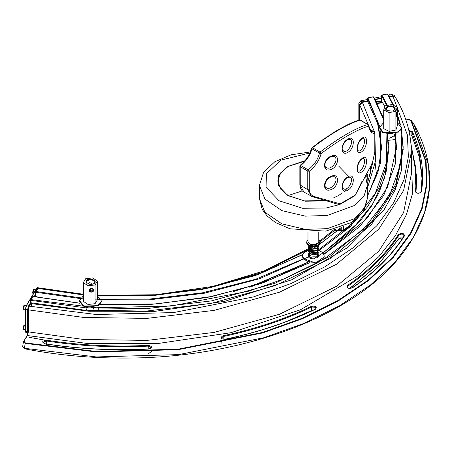 <?xml version="1.0" encoding="UTF-8"?>
<svg xmlns="http://www.w3.org/2000/svg" width="452" height="452" viewBox="0 0 452 452"><rect width="100%" height="100%" fill="white"/><g stroke="black" fill="none" stroke-linecap="round" stroke-linejoin="round"><path stroke-width="0.68" d="M24.38 348.277L24.532 348.684L24.38 348.277L96.248 356.939L178.67 354.611L263.748 337.757L303.671 323.496L339.763 305.659L370.657 284.816L395.359 261.77L413.337 237.407L424.552 212.649L429.4 188.314L428.581 165.065L413.608 123.605C439.4 169.986 434.219 215.158 398.065 259.12C349.006 318.095 239.763 357.877 126.622 358.063C91.649 358.306 57.585 355.21 24.431 348.774L22.617 346.763L24.38 348.277L25.199 343.396L23.436 341.881L24.114 341.147L25.352 342.921L96.519 351.492L178.144 349.181L262.392 332.491L301.93 318.366L337.672 300.704L368.267 280.07L392.726 257.244L410.529 233.119L421.643 208.604L426.445 184.501L425.637 161.477L410.789 120.385L407.721 119.673L405.936 120.034M31.838 303.721L31.002 306.518M37.815 297.043L35.894 296.546M413.586 123.571L411.156 120.401L413.586 123.571M409.405 119.644L411.15 120.401C409.591 119.503 408.416 119.232 407.614 119.582L405.902 119.927M80.01 303.196L33.166 296.455L32.595 296.704L30.736 299.795L30.38 303.687L28.787 306.337L28.001 309.552L28.001 331.587L27.018 335.717L23.436 341.881L22.617 346.763M411.297 153.691L412.506 193.501L406.444 214.581L395.314 235.803L378.912 256.566L357.317 276.228L300.456 309.795L231.074 332.678L157.754 343.543L88.242 343.593L27.482 335.553L26.967 335.892L28.03 331.48L28.369 331.881L83.823 339.497L146.951 340.412L214.135 332.406L279.579 314.213L336.424 286.319L378.776 251.188L403.596 212.576L411.297 174.331L411.297 152.301L403.596 190.541L378.776 229.153L336.424 264.29L279.579 292.184L214.135 310.377L146.951 318.383L83.823 317.468L28.369 309.852L28.369 331.881L27.482 335.553L23.606 341.486M401.828 131.193L401.726 169.506L395.257 189.676L383.963 209.903L346.537 248.233L291.517 279.85L225 301.264L155.03 311.332L88.79 311.236L30.843 303.524L30.691 299.97L31.024 300.365L31.024 302.789L30.691 302.394M368.742 125.503L368.092 124.588L360.521 120.221L359.515 120.079C354.662 121.063 346.481 124.921 334.972 131.668L319.858 141.651L311.541 148.194C309.682 154.991 305.953 160.635 300.36 165.121L299.851 166.172L300.247 166.726L307.761 171.059L309.281 171.218L308.213 169.862C314.044 165.195 317.807 159.629 319.496 153.16L321.106 153.561L320.022 152.121C339.904 137.159 355.837 127.961 367.815 124.526L368.578 126.153C356.747 129.684 340.921 138.82 321.106 153.561C319.321 160.381 315.383 166.263 309.281 171.218L309.281 189.84C309.445 193.27 311.1 195.507 314.247 196.558L340.153 203.841L339.249 204.632L338.729 204.468L339.633 204.575L354.95 195.705L372.375 162.997L374.804 152.008L374.804 133.391C371.826 133.679 369.753 131.266 368.578 126.153L368.742 125.503C369.951 129.583 370.985 131.543 371.838 131.391L374.081 131.831L374.804 133.391L374.928 133.063L362.351 102.338L366.764 101.564L367.448 100.875L377.567 123.323L381.607 148.442M30.527 303.32L28.742 306.292L28.487 306.021L30.657 302.411M34.126 296.648L35.527 294.314M38.996 288.551L37.07 287.952L26.448 305.614L25.561 309.287L25.561 331.316L25.917 332.491L27.956 332.898M28.742 306.292L27.945 309.597L27.945 331.632L27.6 331.728L27.6 309.693L25.397 309.089L26.193 305.784L36.815 288.122M27.945 331.632L27.979 332.158M39.991 288.348L39.375 288.625M35.894 294.41L34.505 296.721M27.894 332.875L27.6 331.728L25.397 331.118L25.397 309.089M25.397 331.118L25.657 332.152M39.872 288.178L37.386 287.579M39.64 287.924L39.109 288.365L39.364 288.636M26.193 305.784L28.487 306.021L27.6 309.693L27.945 309.597M358.832 120.266L358.832 103.435L361.38 100.717L367.419 99.508M367.414 100.83L362.086 101.898L359.538 104.61L359.538 120.074M374.425 98.101L381.437 96.694M388.443 95.287L391.963 94.587L394.274 95.395L395.093 96.801M392.76 96.129L392.669 95.762L389.127 96.474M381.437 98.016L375.103 99.282M358.832 103.435L359.882 104.706L362.205 102.259M375.301 99.632L381.465 98.395M376.307 101.457L381.652 100.949M382.567 102.519L377.121 102.999M376.493 101.802L381.883 101.35M382.799 102.92L377.301 103.338M391.963 94.587L392.669 95.762L394.98 96.575M383.708 122.452L379.686 127.306L382.511 131.509C387.737 135.922 403.06 132.17 401.269 127.306L397.246 122.452M401.269 127.306L401.269 128.187L397.76 132.786L382.511 132.391L379.686 128.187L379.686 127.306M395.579 139.527L388.098 140.363M394.523 135.617L389.709 138.21M393.568 106.519C389.539 104.299 382.499 108.164 387.138 110.508L392.025 111.152L393.816 110.508C395.675 108.994 395.59 107.661 393.568 106.519M383.708 109.938L389.127 112.644L395.895 111.288L397.246 107.22L391.827 104.519L385.059 105.875L383.708 109.938L383.708 128.662L389.127 131.368L395.901 130.012L397.246 125.95L397.246 107.22M393.669 110.587L394.794 108.909L393.302 107.022C389.488 106 387.104 106.627 386.161 108.909L387.291 110.587M397.003 112.91C396.856 115.277 396.596 116.441 396.234 116.396L396.72 112.006L397.003 112.91M395.895 111.288L395.901 130.012M389.127 112.644L389.127 131.368M396.195 116.204L396.63 112.181M83.332 295.845L79.58 300.569L83.089 305.168C88.541 309.111 102.875 305.134 101.163 300.569L97.412 295.845L154.59 295.405L208.847 288.02L259.081 274.127L303.004 254.352M101.163 300.569L101.163 301.45L98.338 305.654L83.089 306.049L79.58 301.45L79.58 300.569M98.321 308.281L98.242 310.253M86.338 309.49L87.547 307.467M93.197 307.467L94.163 310.027M85.914 280.952L87.033 283.771L91.259 284.523L93.711 283.771C99.225 280.342 88.146 277.07 85.914 280.952M95.056 284.975L97.412 281.065L92.722 277.935L85.688 278.714L83.332 282.624L88.021 285.754L95.056 284.975L95.056 303.699L88.021 304.478L83.332 301.348L83.332 282.624M97.412 281.065L97.412 299.789L95.056 303.699M93.564 283.856L94.688 282.172C92.779 279.285 89.982 279.014 86.292 281.359L86.055 282.172L87.185 283.856M87.818 284.138C89.095 282.325 90.343 282.274 91.57 283.98L91.643 284.472M89.541 290.24C91.18 291.325 92.349 290.918 93.055 289.02M89.287 290.568C89.654 286.653 96.525 289.19 92.666 291.817C90.818 292.517 89.694 292.099 89.287 290.568M88.021 285.754L88.021 304.478M91.208 283.359L90.411 284.568M89.524 290.45C90.846 292.433 92.174 292.291 93.496 290.014C92.174 288.026 90.846 288.173 89.524 290.45L89.592 290.868M93.496 290.014L93.428 289.596M339.136 204.603L311.434 196.371L307.761 189.682L307.761 171.059L308.213 169.862L300.625 165.472M311.541 148.194L311.925 148.787C310.247 155.251 306.507 160.833 300.704 165.522L300.247 166.726L300.247 185.348L303.902 192.021L313.225 197.151M371.719 163.228L372.408 163.178L374.928 151.68L374.928 133.063M347.842 139.148C355.097 134.295 355.108 148.392 347.842 152.369C340.198 157.002 340.209 142.888 347.842 139.148M331.35 176.229C339.836 172.246 339.435 186.676 330.943 189.608C322.101 193.275 322.558 178.975 331.35 176.229M361.854 158.624C367.855 152.787 368.182 166.607 362.193 171.557C355.803 177.274 355.379 163.325 361.854 158.624M347.842 176.935C355.102 172.088 355.108 186.179 347.842 190.156C340.215 194.778 340.192 180.698 347.842 176.935M331.389 156.053C339.876 152.115 339.395 166.585 330.909 169.46C322.056 173.082 322.609 158.748 331.389 156.053M361.877 138.442C367.883 132.645 368.16 146.51 362.165 151.426C355.781 157.081 355.402 143.109 361.877 138.442M358.114 150.663C361.73 153.256 366.877 139.736 363.532 138.216L361.651 139.018C359.052 141.323 357.605 144.55 357.312 148.702L358.114 150.663M359.515 120.079L360.244 120.159C348.136 123.571 332.203 132.769 312.451 147.753L312.157 147.855M313.083 197.083L314.247 196.558M334.333 156.607L331.084 156.68C322.123 161.539 325.406 168.607 326.259 167.522C331.395 171.082 339.508 159.177 334.333 156.607L334.31 156.59M343.43 188.783C347.865 191.829 354.441 179.077 350.176 177.099L347.565 177.551C343.661 179.06 341.175 187.699 342.684 187.936L343.424 188.783M358.114 170.822C361.73 173.415 366.871 159.906 363.532 158.375L361.628 159.2C358.82 161.98 357.402 165.387 357.379 169.415L358.114 170.822M326.259 187.682C331.389 191.247 339.52 179.337 334.333 176.766L331.056 176.851C322.366 181.371 325.457 189.631 326.259 187.682L326.248 187.676M343.43 150.996C347.87 154.036 354.436 141.301 350.181 139.318L347.565 139.764C342.983 142.6 341.576 149.313 342.435 149.38L343.43 150.996M314.202 258.165L314.321 258.838C310.79 258.86 308.852 258.137 308.501 256.663L309.128 254.578M317.637 255.171L317.479 255.493M308.501 256.663L309.337 254.227M317.428 253.894L309.337 252.854M317.428 252.312L309.337 251.052M317.428 250.504L309.337 249.244M317.428 248.702L309.337 247.436M317.428 246.894L309.106 245.854M316.349 244.543L308.405 245.47M317.485 243.317L309.897 246.176M318.779 231.836L318.779 241.741L317.197 243.944L311.987 244.752L309.569 243.944L307.987 241.741L307.987 231.836M317.101 244.001L312.055 244.82L309.665 244.001M308.484 250.51C304.473 251.933 302.507 253.781 302.591 256.058C304.032 260.561 308.349 262.595 315.53 262.166C320.474 261.578 323.355 259.544 324.174 256.058C323.835 253.199 321.592 251.272 317.428 250.284M324.174 256.058L324.174 256.939L315.53 263.047L302.806 258.182L302.591 256.058M317.564 256.058L314.298 258.414M305.292 264.827L305.473 263.657M307.987 239.622L306.637 241.961C307.411 244.572 309.818 245.871 313.863 245.843C317.406 245.645 319.496 244.351 320.129 241.961L318.779 239.622M320.129 241.961L320.129 242.843C319.496 245.233 317.406 246.526 313.863 246.724C309.818 246.752 307.411 245.453 306.637 242.843L306.637 241.961M367.29 178.738L367.069 174.579M367.284 174.15L367.103 182.405M370.335 167.534L370.77 173.478M379.77 126.52L367.956 97.909L367.448 98.451L367.956 97.909L373.312 96.835L383.708 119.927M386.906 134.069L386.324 163.059L375.211 193.45L352.328 223.316L317.892 250.397M303.614 258.708L255.685 279.246L202.637 292.777L148.691 299.173L97.412 299.224M83.332 298.23L36.07 291.54L35.561 291.879L35.894 292.274L35.894 297.179L35.561 296.783L35.561 291.879L35.894 292.274L36.07 291.54L35.561 291.879M83.332 294.924L37.928 288.449L36.07 291.54M380.674 130.792L380.657 162.873L367.346 196.688M341.294 227.503L319.587 244.374M316.858 246.182L316.502 246.408M315.468 247.08L313.598 248.261M312.53 248.933L311.468 249.583M302.897 254.595L255.516 275.505L202.694 289.331L148.821 295.879L97.615 295.953M351.232 230.362L322.875 253.097M307.835 262.284L249.289 287.195M411.297 152.301C411.247 133.3 405.896 114.87 395.251 97.022L392.935 96.203L389.375 96.914M392.935 96.203L407.393 134.95L408.371 156.714L404.02 179.529L393.658 202.762L376.911 225.638L353.803 247.289L324.83 266.855L290.941 283.585L253.442 296.924L173.574 312.575L96.366 314.519L29.25 306.173L28.369 309.852L28.03 309.45L28.742 306.512L30.843 303.524M401.269 128.255L403.201 149.657L395.715 186.829L371.595 224.356L330.435 258.504L275.189 285.613L211.581 303.298L146.284 311.083L84.925 310.196L31.024 302.789M393.251 105.226L387.33 94.022L393.715 105.457M396.59 112.277L396.794 112.814M397.246 114.034L400.568 125.097M401.269 128.221L403.201 147.233L395.715 184.405L371.595 221.932L330.435 256.081L275.189 283.189L211.581 300.874L146.284 308.659L84.925 307.772L31.024 300.365L31.199 299.631L30.691 299.97L31.024 300.365M394.46 107.949L396.15 112.13M396.924 114.232L399.941 124.311M401.048 129.447L401.444 161.867L389.33 196.083L363.08 229.667L323.044 259.719M318.191 262.522L285.026 278.511L248.493 291.229L170.986 306.055L96.219 307.767L31.199 299.631L30.691 299.97M80.066 303.298L33.058 296.54L31.199 299.631M387.839 94.361L387.33 94.022L381.974 95.095L387.46 105.389M396.031 133.526L395.432 163.697L383.804 195.32L359.854 226.384L323.83 254.493M309.535 262.765L260.793 283.658L206.897 297.552L151.996 304.303L99.626 304.659M367.956 97.909L367.448 98.451L377.736 121.447L381.618 147.233L378.025 171.997L367.346 196.089M367.448 98.451L367.448 100.875L367.781 100.48L367.448 100.875M374.928 135.334L375.488 161.211L367.346 188.495M335.898 229.317L318.321 243.221M314.931 245.549L313.569 246.453M313.066 246.786L311.4 247.871M310.614 248.368L310.281 248.583M308.439 249.741L260.951 272.816L206.637 288.252L150.64 295.625L97.412 295.8M83.332 294.76L39.878 288.517L40.403 288.077L83.332 294.252M362.351 102.338L359.803 105.05L359.803 120.04M359.803 105.05L360.137 104.655L359.803 105.05L370.448 129.696M372.685 162.517L372.787 163.257M343.091 137.685L343.413 138.25M376.685 176.223L375.166 163.432M148.748 353.498L151.657 351.334M221.407 340.921L221.068 342.593L221.536 343.091M29.075 337.311L46.556 340.441M25.352 342.921L25.199 343.396L96.479 351.978L178.229 349.667L262.606 332.949L302.207 318.807L338 301.117L368.646 280.449L393.144 257.589L410.975 233.424L422.1 208.869L426.908 184.732L426.1 161.675L411.235 120.52L410.789 120.385M148.228 349.023L148.183 345.368C152.533 346.401 152.719 347.644 148.748 349.097C113.616 350.837 79.015 349.091 44.946 343.853C41.471 342.023 42.03 340.819 46.624 340.237L46.483 340.983C79.88 346.119 113.797 347.831 148.228 346.119L151.154 347.537L148.719 348.995C113.627 350.741 79.06 348.995 45.03 343.757L43.087 342.486L43.177 342.085L46.483 340.983L46.483 344.509M148.183 345.368C113.814 347.074 79.959 345.368 46.624 340.237M223 335.796C255.403 328.954 284.833 319.146 311.292 306.366C315.875 305.767 317.264 306.722 315.456 309.23C288.41 322.287 258.329 332.316 225.215 339.305C220.553 338.96 219.813 337.791 223 335.796L223.186 336.525C255.646 329.672 285.127 319.846 311.637 307.044L315.439 307.236L316.072 308.236L315.219 309.185C288.218 322.225 258.182 332.237 225.102 339.22C222.486 339.153 221.254 338.74 221.407 337.989L223.186 336.525L223.186 339.232M408.823 130.334L412.405 131.701C421.479 151.369 424.507 171.348 421.484 191.631C418.97 193.925 416.823 193.812 415.038 191.303L415.574 191.772L416.693 176.975L415.947 192.563L416.693 180.501M411.026 144.99L415.789 168.099L415.038 191.303M349.622 288.432L377.974 264.708L398.958 238.571L398.958 235.046L398.449 234.498C401.907 232.661 403.935 233.085 404.534 235.78C392.426 254.894 375.058 272.262 352.436 287.879C348.096 288.924 346.447 288.122 347.475 285.472L347.887 286.116L347.255 287.116C347.82 288.41 349.441 288.658 352.131 287.873C374.702 272.296 392.02 254.979 404.077 235.933L404.15 235.854M398.449 234.498C386.601 253.205 369.612 270.194 347.475 285.472M28.03 331.48L28.369 331.881L28.03 331.48L28.03 309.45L28.369 309.852L28.03 309.45M373.821 97.174L373.312 96.835L373.821 97.174L383.708 118.644M322.818 253.035L352.057 229.554L372.742 203.965L384.641 177.726L388.364 152.138L387.398 134.159L388.364 147.233L386.189 166.805L379.318 186.925L367.346 207.033L350.147 226.503M348.724 227.853L318.863 250.69M317.914 251.284L317.428 251.589M308.58 256.838L259.397 278.782L204.389 293.224L148.273 299.953L95.056 299.846M83.332 298.987L35.894 292.274M233.034 291.704L272.257 278.935L307.705 262.239M308.705 261.674L309.337 261.318M318.315 255.939L322.265 253.402M381.974 95.095L381.465 95.638L381.974 95.095L381.465 95.638L386.759 105.531M395.455 133.719L396.455 147.233L387.686 186.851L367.114 218.31L323.756 254.34M381.465 95.638L381.465 100.547L384.827 106.559M394.636 133.939L396.421 149.685L394.63 133.939M347.887 287.941L347.887 286.116C370.064 270.81 387.087 253.787 398.958 235.046C401.839 233.514 403.529 233.87 404.026 236.113L404.534 235.78L404.026 236.113M402.896 237.775L398.958 238.571M411.913 135.894L419.332 157.132L422.072 178.738L419.315 157.025L411.885 135.747L409.693 134.611M408.987 131.074L411.885 132.221L419.518 154.375L422.089 176.975L420.965 191.936M411.885 135.747L412.405 136.108L411.885 135.747L411.885 132.221L412.405 131.701M410.896 143.425L416.693 176.975L410.885 143.34M415.574 192.015L415.563 191.908C417.315 193.552 419.111 193.575 420.953 191.993L422.089 176.975M366.758 175.19L366.775 176.975M285.749 321.767L311.637 310.569L311.637 307.044L311.292 306.366M313.072 310.213L311.637 310.569M26.967 335.892L27.482 335.553M28.742 306.512L29.25 306.173M33.058 296.54L32.55 296.879L33.058 296.54M381.465 100.547L381.799 100.152L381.465 100.547L381.816 100.892L381.465 100.547M35.894 297.179L35.561 296.783M37.928 288.449L37.42 288.788L37.928 288.449M39.364 288.856L39.878 288.517M352.436 287.879L352.023 288.116L352.436 287.879M421.484 191.631L420.953 191.993M315.106 309.428L315.456 309.23L315.106 309.428M23.408 329.169L24.448 325.152C24.109 323.881 22.707 328.423 23.233 329.028L23.408 329.169M23.227 328.881L24.12 325.361M32.973 293.45L34.007 289.433C33.668 288.161 32.273 292.704 32.793 293.308L32.973 293.45M32.793 293.162L33.68 289.642M23.408 309.343L24.448 305.326C24.109 304.055 22.707 308.592 23.233 309.202L23.408 309.343M23.227 309.055L24.12 305.535M388.375 95.174L390.658 94.847L389.895 94.637L388.347 95.123M362.176 102.265L361.38 100.717M360.419 101.073L363.131 100.367M388.341 145.222L388.957 140.487M334.373 229.401L335.898 230.283L339.712 230.283L341.226 229.413M335.898 229.023L336.175 230.904L334.649 230.023L334.373 229.43M351.554 223.384L351.95 222.141M341.226 227.503L340.91 227.429M339.712 227.848L339.435 230.904L341.226 229.865M299.851 166.172L299.851 184.795L307.761 189.682L309.281 189.84M340.153 203.841L354.961 195.292M374.804 152.008L374.928 151.68M374.804 133.391L374.256 131.894L370.12 129.504M370.154 129.566L374.081 131.831M368.346 124.955L367.815 124.526L368.346 124.955M367.815 124.526L360.775 120.582M312.451 147.753L320.022 152.121L319.496 153.16L311.925 148.787L312.451 147.753M338.836 166.24L348.379 176.06M346.927 188.478L343.904 191.959M327.519 200.05L322.7 201.01L305.411 201.202L287.93 195.631L278.279 185.54L278.613 175.557L287.246 166.647L304.908 160.737M361.945 181.393L355.498 194.902L339.797 204.468M339.328 204.643L325.954 208.022L302.625 208.282L279.042 200.761L266.025 187.145L266.471 173.681L280.811 160.138L309.874 152.974M310.507 152.945L311.366 152.923M367.346 185.343L367.346 198.564L364.018 209.332L354.645 218.638L327.35 228.655L305.377 229.373L281.912 223.87L264.928 212.276L259.42 198.564L259.42 185.343L264.928 199.055L281.912 210.655L305.377 216.152L327.35 215.434L354.645 205.423L364.018 196.112L367.346 185.343L365.758 177.139M302.371 190.88L288.212 195.518L304.411 200.874L324.361 200.541M326.304 200.14L327.146 199.942M333.231 198.049L338.559 195.518L342.367 192.919M305.507 160.94L288.212 166.449L280.709 172.822L277.782 180.986L280.709 189.151L288.212 195.518M351.159 222.627L350.882 226.605L343.249 231.012L343.526 230.396L351.554 225.441L350.882 226.605M343.526 225.989L343.526 230.396L341.622 230.396L341.226 229.842L341.226 226.972M372.973 161.782L367.306 184.015M334.062 229.543L319.909 240.972M308.456 248.747L264.386 270.81L212.593 286.438L155.906 294.755L97.412 295.303M389.319 96.818L392.828 96.112L395.251 97.022M384.81 106.61L381.511 100.723L381.437 95.536L381.872 95.01L387.223 93.937L387.793 94.185L393.76 105.48M397.246 113.972L400.585 125.119M99.722 304.563L156.697 303.885L212.208 296.416L263.815 282.494L309.309 262.714M252.154 286.325L307.902 262.307M322.92 253.143L359.877 221.384L371.154 206.564L379.397 191.733L386.11 172.11L388.364 152.138M359.775 120.04L359.775 104.949L360.182 103.644L362.244 102.248L366.832 101.327L367.419 100.773L367.419 98.35L367.855 97.818L373.205 96.745L373.776 96.999L383.708 118.588M35.527 296.885L35.606 291.704L37.465 288.613L38.036 288.359L83.332 294.823M319.824 244.001L336.796 231.164M39.414 288.681L40.409 288.077M349.848 288.444L378.013 264.81L399.02 238.599L400.698 237.837L402.783 237.95M302.733 314.908L312.411 310.524M40.002 288.365L39.816 288.065M25.555 332.045L25.741 332.344M25.888 329.847L23.594 329.384M25.397 325.344L24.448 325.152M33.448 293.721L33.16 293.664M36.301 289.896L34.007 289.433M25.888 310.015L23.594 309.558M26.741 305.784L24.448 305.326M363.159 100.361L361.171 100.429L360.103 101.412M394.523 133.961L394.523 136.176M86.326 307.88L86.326 307.23M351.554 223.712L351.95 222.576M339.435 230.904L336.175 230.904M334.649 230.023L334.034 229.514M354.95 195.705L372.408 163.178M299.851 184.795C300.218 188.461 301.569 190.868 303.908 192.021M310.309 151.962L291.054 154.833L274.776 161.788L263.584 172.257L259.42 185.343M367.346 198.564L364.465 209.53L361.843 213.491L351.238 222.582L325.728 231.136L290.031 228.785L275.505 222.565L266.962 215.836L262.233 209.406L259.42 198.564M343.249 231.012L341.226 229.842M351.554 222.39L351.554 225.441M308.394 254.702C306.552 258.177 319.366 259.872 318.372 255.453L318.185 254.634M308.394 252.894L310.88 255.962C320.123 256.951 317.683 254.278 318.372 253.804M308.394 251.092L310.806 254.126C320.067 255.222 317.716 252.436 318.372 251.996M308.394 249.284L310.874 252.352C319.982 253.391 317.728 250.674 318.372 250.188M308.394 247.476L310.891 250.549C319.937 251.583 317.739 248.888 318.372 248.385M308.394 245.668L310.761 248.685C320.05 249.809 317.683 247.097 318.372 246.577M308.513 244.656L310.693 246.848L317.231 246.645L318.033 245.871L318.372 244.769M308.484 255.386L308.394 256.03M308.563 253.821L308.394 254.73M308.563 250.21L308.394 251.114M308.563 248.402L308.394 249.312M318.372 246.6L317.581 245.007M309.015 245.809L308.394 247.504M309.337 256.668L309.337 245.956M317.428 245.956L317.428 256.668M301.755 266.623L302.789 265.109"/></g></svg>
